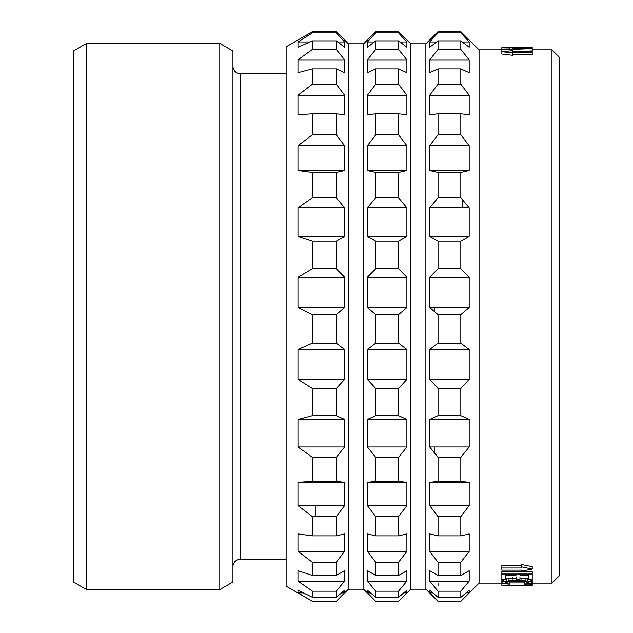 <?xml version="1.0" encoding="UTF-8"?>
<svg xmlns="http://www.w3.org/2000/svg" width="633" height="633" viewBox="0 0 633 633"><rect width="100%" height="100%" fill="white"/><g stroke="black" fill="none" stroke-linecap="round" stroke-linejoin="round"><path stroke-width="0.95" d="M315.25 505.593L315.25 516.639M343.846 206.88L343.846 207.798M73.428 73.428L73.428 559.572L73.428 73.428M232.944 51.02L219.786 43.424L86.586 43.424L73.428 51.02L86.586 43.424L86.586 589.576L73.428 581.98L73.428 51.02L73.428 581.98L86.586 589.576L219.786 589.576L232.944 581.98L219.786 589.576L219.786 43.424L232.944 51.02L232.944 581.98M232.944 66.22A7.596 7.596 90 0 0 240.54 73.808L286.116 73.808L286.116 69.63L286.116 586.158L286.116 46.842L312.433 31.65L312.433 32.9L297.953 41.976L297.953 47.253L312.433 40.892L312.433 49.453L297.953 59.866L297.953 72.708L312.433 68.918L312.433 84.205L297.953 95.251L297.953 114.779L312.433 113.813L312.433 134.782L297.953 145.701L297.953 170.594L312.433 172.516L312.433 197.749L297.953 207.798L297.953 236.354L312.433 241.038L312.433 268.811L297.953 277.301L297.953 307.575L312.433 314.696L312.433 343.118L297.953 349.479L297.953 379.404L312.433 388.488L312.433 415.612L297.953 419.41L297.953 446.945L312.433 457.366L312.433 481.357L297.953 482.322L297.953 505.593L312.433 516.639L312.433 535.858L297.953 533.935L297.953 551.359L312.433 562.286L312.433 575.421L297.953 570.729L297.953 581.126L312.433 591.175L312.433 597.33L297.953 590.201L297.953 592.852L312.433 601.342L336.25 601.342L344.605 592.852L341.519 592.852M232.944 566.78A7.596 7.596 -90 0 1 240.54 559.192L286.116 559.192M286.116 73.808L286.116 46.842M348.403 43.804L348.403 589.196L363.595 589.196L363.595 43.804L348.403 43.804L336.25 31.65L336.25 32.9L312.433 32.9M344.605 592.852L344.605 590.201L336.25 597.33L336.25 591.175L344.605 581.126L344.605 570.729L336.25 575.421L336.25 562.286L344.605 551.359L344.605 533.935L336.25 535.858L336.25 516.639L344.605 505.593L344.605 482.322L336.25 481.357L336.25 457.366L344.605 446.945L344.605 419.41L336.25 415.612L336.25 388.488L344.605 379.404L344.605 349.479L336.25 343.118L336.25 314.696L344.605 307.575L344.605 277.301L336.25 268.811L336.25 241.038L344.605 236.354L344.605 207.798L336.25 197.749L336.25 172.516L344.605 170.594L344.605 145.701L336.25 134.782L336.25 113.813L344.605 114.779L344.605 95.251L336.25 84.205L336.25 68.918L344.605 72.708L344.605 59.866L336.25 49.453L336.25 40.892L344.605 47.253L344.605 41.976L336.25 32.9M348.403 589.196L336.25 601.35L312.433 601.35L286.116 586.158M303.294 592.852L297.953 592.852M336.25 597.33L312.433 597.33M336.25 591.175L312.433 591.175M344.605 581.126L297.953 581.126M336.25 575.421L312.433 575.421M336.25 562.286L312.433 562.286M344.605 551.359L297.953 551.359M336.25 535.858L312.433 535.858M336.25 516.639L312.433 516.639M344.605 505.593L297.953 505.593M344.605 482.322L297.953 482.322M336.25 481.357L312.433 481.357M336.25 457.366L312.433 457.366M344.605 446.945L297.953 446.945M344.605 419.41L297.953 419.41M336.25 415.612L312.433 415.612M336.25 388.488L312.433 388.488M344.605 379.404L297.953 379.404M344.605 349.479L297.953 349.479M336.25 343.118L312.433 343.118M336.25 314.696L312.433 314.696M344.605 307.575L297.953 307.575M344.605 277.301L297.953 277.301M336.25 268.811L312.433 268.811M336.25 241.038L312.433 241.038M344.605 236.354L297.953 236.354M344.605 207.798L297.953 207.798M336.25 197.749L312.433 197.749M336.25 172.516L312.433 172.516M344.605 170.594L297.953 170.594M344.605 145.701L297.953 145.701M336.25 134.782L312.433 134.782M336.25 113.813L312.433 113.813M344.605 95.251L297.953 95.251M336.25 84.205L312.433 84.205M336.25 68.918L312.433 68.918M344.605 59.866L297.953 59.866M336.25 49.453L312.433 49.453M336.25 40.892L312.433 40.892M344.605 41.976L337.69 41.976M309.941 41.976L297.953 41.976M410.69 43.804L410.69 589.196L425.882 589.196L425.882 43.804L410.69 43.804L398.537 31.65L398.537 32.9L406.892 41.976L406.892 47.253L398.537 40.892L398.537 49.453L406.892 59.866L406.892 72.708L398.537 68.918L398.537 84.205L406.892 95.251L406.892 114.779L398.537 113.813L398.537 134.782L406.892 145.701L406.892 170.594L398.537 172.516L398.537 197.749L406.892 207.798L406.892 236.354L398.537 241.038L398.537 268.811L406.892 277.301L406.892 307.575L398.537 314.696L398.537 343.118L406.892 349.479L406.892 379.404L398.537 388.488L398.537 415.612L406.892 419.41L406.892 446.945L398.537 457.366L398.537 481.357L406.892 482.322L406.892 505.593L398.537 516.639L398.537 535.858L406.892 533.935L406.892 551.359L398.537 562.286L398.537 575.421L406.892 570.729L406.892 581.126L398.537 591.175L375.749 591.175L375.749 597.33L367.393 590.201L367.393 592.852L375.749 601.342L398.537 601.342L406.892 592.852L403.807 592.852M375.749 591.175L367.393 581.126L367.393 570.729L375.749 575.421L375.749 562.286L367.393 551.359L367.393 533.935L375.749 535.858L375.749 516.639L367.393 505.593L367.393 482.322L375.749 481.357L375.749 457.366L367.393 446.945L367.393 419.41L375.749 415.612L375.749 388.488L367.393 379.404L367.393 349.479L375.749 343.118L375.749 314.696L367.393 307.575L367.393 277.301L375.749 268.811L375.749 241.038L367.393 236.354L367.393 207.798L375.749 197.749L375.749 172.516L367.393 170.594L367.393 145.701L375.749 134.782L375.749 113.813L367.393 114.779L367.393 95.251L375.749 84.205L375.749 68.918L367.393 72.708L367.393 59.866L375.749 49.453L375.749 40.892L367.393 47.253L367.393 41.976L375.749 32.9L375.749 31.65L363.595 43.804M398.537 32.9L375.749 32.9M398.537 591.175L398.537 597.33L375.749 597.33M406.892 592.852L406.892 590.201L398.537 597.33M370.479 592.852L367.393 592.852M406.892 581.126L367.393 581.126M398.537 575.421L375.749 575.421M398.537 562.286L375.749 562.286M406.892 551.359L367.393 551.359M398.537 535.858L375.749 535.858M398.537 516.639L375.749 516.639M406.892 505.593L367.393 505.593M406.892 482.322L367.393 482.322M398.537 481.357L375.749 481.357M398.537 457.366L375.749 457.366M406.892 446.945L367.393 446.945M406.892 419.41L367.393 419.41M398.537 415.612L375.749 415.612M398.537 388.488L375.749 388.488M406.892 379.404L367.393 379.404M406.892 349.479L367.393 349.479M398.537 343.118L375.749 343.118M398.537 314.696L375.749 314.696M406.892 307.575L367.393 307.575M406.892 277.301L367.393 277.301M398.537 268.811L375.749 268.811M398.537 241.038L375.749 241.038M406.892 236.354L367.393 236.354M406.892 207.798L367.393 207.798M398.537 197.749L375.749 197.749M398.537 172.516L375.749 172.516M406.892 170.594L367.393 170.594M406.892 145.701L367.393 145.701M398.537 134.782L375.749 134.782M398.537 113.813L375.749 113.813M406.892 95.251L367.393 95.251M398.537 84.205L375.749 84.205M398.537 68.918L375.749 68.918M406.892 59.866L367.393 59.866M398.537 49.453L375.749 49.453M398.537 40.892L375.749 40.892M406.892 41.976L399.977 41.976M374.309 41.976L367.393 41.976M501.842 47.807L501.842 49.88L479.054 49.88L460.824 31.65L460.824 32.9L469.18 41.976L469.18 47.253L460.824 40.892L460.824 49.453L469.18 59.866L469.18 72.708L460.824 68.918L460.824 84.205L469.18 95.251L469.18 114.779L460.824 113.813L460.824 134.782L469.18 145.701L469.18 170.594L460.824 172.516L460.824 197.749L469.18 207.798L469.18 236.354L460.824 241.038L460.824 268.811L469.18 277.301L469.18 307.575L460.824 314.696L460.824 343.118L469.18 349.479L469.18 379.404L460.824 388.488L460.824 415.612L469.18 419.41L469.18 446.945L460.824 457.366L460.824 481.357L469.18 482.322L469.18 505.593L460.824 516.639L460.824 535.858L469.18 533.935L469.18 551.359L460.824 562.286L460.824 575.421L469.18 570.729L469.18 581.126L460.824 591.175L438.036 591.175L438.036 597.33L429.68 590.201L429.68 592.852L438.036 601.342L460.824 601.342L469.18 592.852L466.094 592.852M438.036 591.175L429.68 581.126L429.68 570.729L438.036 575.421L438.036 562.286L429.68 551.359L429.68 533.935L438.036 535.858L438.036 516.639L429.68 505.593L429.68 482.322L438.036 481.357L438.036 457.366L429.68 446.945L429.68 419.41L438.036 415.612L438.036 388.488L429.68 379.404L429.68 349.479L438.036 343.118L438.036 314.696L429.68 307.575L429.68 277.301L438.036 268.811L438.036 241.038L429.68 236.354L429.68 207.798L438.036 197.749L438.036 172.516L429.68 170.594L429.68 145.701L438.036 134.782L438.036 113.813L429.68 114.779L429.68 95.251L438.036 84.205L438.036 68.918L429.68 72.708L429.68 59.866L438.036 49.453L438.036 40.892L429.68 47.253L429.68 41.976L438.036 32.9L438.036 31.65L425.882 43.804M460.824 32.9L438.036 32.9M460.824 591.175L460.824 597.33L438.036 597.33M469.18 592.852L469.18 590.201L460.824 597.33M479.054 49.88L479.054 583.12L460.824 601.35L438.036 601.35L425.882 589.196M438.036 583.547L438.036 585.747M432.766 592.852L429.68 592.852M469.18 581.126L429.68 581.126M460.824 575.421L438.036 575.421M460.824 562.286L438.036 562.286M469.18 551.359L429.68 551.359M460.824 535.858L438.036 535.858M460.824 516.639L438.036 516.639M469.18 505.593L429.68 505.593M469.18 482.322L429.68 482.322M460.824 481.357L438.036 481.357M460.824 457.366L438.036 457.366M469.18 446.945L429.68 446.945M469.18 419.41L429.68 419.41M460.824 415.612L438.036 415.612M460.824 388.488L438.036 388.488M469.18 379.404L429.68 379.404M469.18 349.479L429.68 349.479M460.824 343.118L438.036 343.118M460.824 314.696L438.036 314.696M469.18 307.575L429.68 307.575M469.18 277.301L429.68 277.301M460.824 268.811L438.036 268.811M460.824 241.038L438.036 241.038M469.18 236.354L429.68 236.354M469.18 207.798L429.68 207.798M460.824 197.749L438.036 197.749M460.824 172.516L438.036 172.516M469.18 170.594L429.68 170.594M469.18 145.701L429.68 145.701M460.824 134.782L438.036 134.782M460.824 113.813L438.036 113.813M469.18 95.251L429.68 95.251M460.824 84.205L438.036 84.205M460.824 68.918L438.036 68.918M469.18 59.866L429.68 59.866M460.824 49.453L438.036 49.453M460.824 40.892L438.036 40.892M469.18 41.976L462.264 41.976M436.596 41.976L429.68 41.976M551.976 49.88L559.572 57.476L559.572 575.524L551.976 583.12L551.976 49.88L532.226 49.88M512.477 577.715L512.477 578.333M501.842 583.04L501.842 585.193L528.99 585.193L528.99 583.99L528.99 584.615L532.226 584.615L532.226 585.398L528.99 585.375M524.472 582.922L509.597 582.922M525.121 51.21L532.226 50.98L532.226 48.67L501.842 49.793L501.842 51.637M501.842 47.681L532.226 47.602L532.226 48.266L501.842 47.744L501.842 50.078M532.226 52.31L512.477 52.31L512.477 52.911L501.842 51.74L512.477 50.711L512.477 51.21L532.226 51.21L532.226 54.667L512.477 54.667M512.477 52.911L512.477 55.285L501.842 54.09L501.842 51.74M501.842 567.793L501.842 565.625L521.592 565.625L521.592 564.478L532.226 566.725L532.226 569.083L521.592 571.164L521.592 570.143L501.842 570.143L501.842 567.983L521.592 567.983L521.592 565.625M501.842 577.415L501.842 571.694L532.226 571.694L532.226 579.701L528.349 579.701L528.349 575.096L528.349 577.415M519.946 576.877L519.946 579.171L516.061 579.171L516.061 576.877M505.72 577.415L505.72 575.096L505.72 579.701L501.842 579.701L501.842 574.012L532.226 574.012M501.842 580.92L502.491 579.63M505.72 578.879L516.061 578.42M528.349 578.879L519.946 578.42M526.411 581.703L528.349 582.4L528.349 583.191L526.411 583.721L526.411 581.703L524.472 581.49L507.658 581.703L505.72 582.4L505.72 583.191L509.597 584.18L502.491 583.579L501.842 583.191L502.491 581.909L508.956 580.817L521.885 580.698L527.7 581.047L532.226 582.4L532.226 580.129L531.578 579.63M524.472 581.909L524.67 581.513M509.597 583.792L509.399 581.513M462.343 199.561L462.343 207.798M434.238 311.483L434.238 307.575M434.238 171.646L434.238 170.594M434.238 452.658L434.238 446.945M528.99 47.602L532.226 47.625M532.226 48.266L532.226 48.67M501.842 47.894L509.597 48.021L509.597 49.042L501.842 49.327L501.842 49.88M512.184 48.061L512.184 48.978L529.639 48.456L512.184 48.061L512.184 48.978M509.597 48.021L509.597 49.042M521.592 567.983L521.592 566.844L532.226 569.083M501.842 567.983L501.842 565.625M521.592 566.844L521.592 564.478M505.72 575.096L516.061 575.096M519.946 575.096L528.349 575.096M501.842 574.012L501.842 571.694M526.411 583.721L524.472 584.18L527.7 584.117L531.578 583.579L532.226 582.4L532.226 584.615M501.842 582.4L501.842 580.129M502.491 581.909L502.491 579.701M503.781 581.49L503.781 579.701M506.368 581.047L506.368 578.768M508.956 580.817L508.956 578.538M512.184 580.698L512.184 578.42M521.885 580.698L521.885 578.42M525.113 580.817L525.113 578.538M527.7 581.047L527.7 578.768M530.288 581.49L530.288 579.701M531.578 581.909L531.578 579.701M524.472 583.792L524.472 581.521M527.7 583.499L527.7 582.012M528.349 583.191L528.349 582.4M505.72 583.191L505.72 582.4M506.368 583.499L506.368 582.012M507.658 583.721L507.658 581.703M528.99 584.615L528.99 585.193M501.842 585.193L528.99 585.398M501.842 583.673L501.842 583.12L479.054 583.12M501.842 585.256L501.842 583.12M240.54 73.808L240.54 559.192M336.25 31.65L312.433 31.65M398.537 31.65L375.749 31.65M363.595 589.196L375.749 601.35L398.537 601.35L410.69 589.196M460.824 31.65L438.036 31.65M551.976 583.12L532.226 583.12"/></g></svg>
